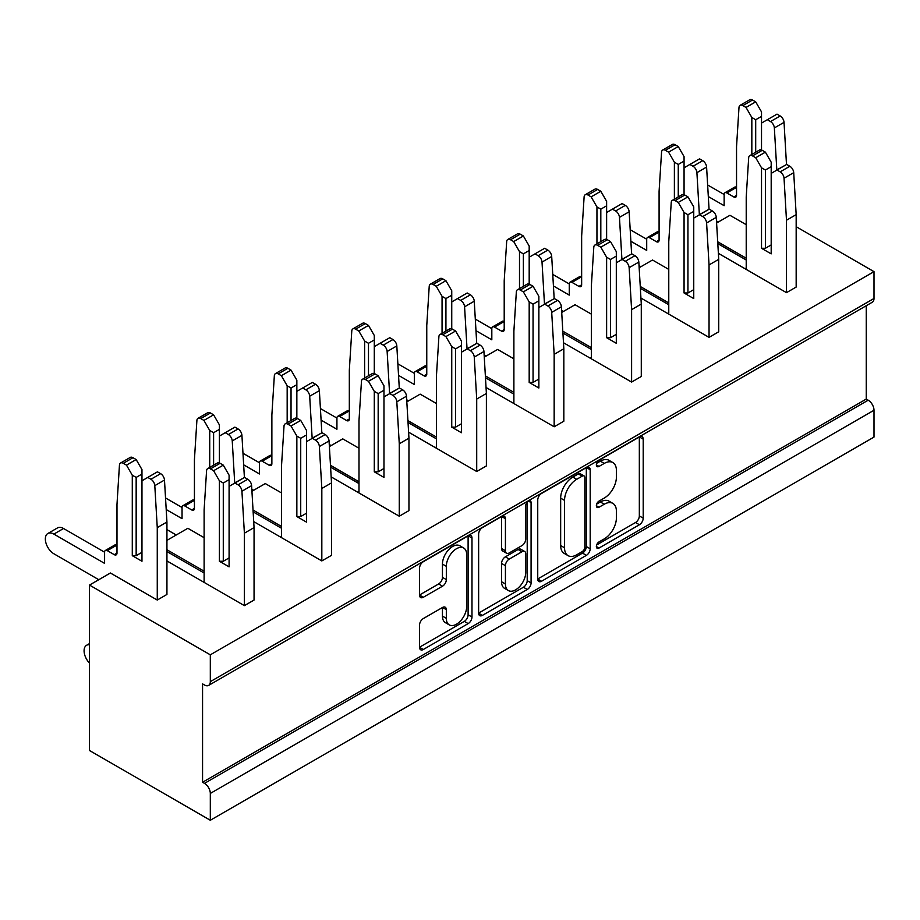 <?xml version="1.0" encoding="UTF-8"?>
<svg xmlns="http://www.w3.org/2000/svg" width="920" height="920" viewBox="0 0 920 920"><rect width="100%" height="100%" fill="white"/><g stroke="black" fill="none" stroke-linecap="round" stroke-linejoin="round"><path stroke-width="1.38" d="M463.68 548.009L459.804 545.767A14.375 8.303 120 0 0 452.617 546.48A14.375 8.303 120 0 0 442.451 564.087L446.326 566.329A14.375 8.303 120 0 1 456.492 548.722A14.375 8.303 120 0 1 463.68 548.009A14.375 8.303 120 0 1 466.659 554.587L466.659 606.591A14.375 8.303 120 0 1 460.379 621.069A14.375 8.303 120 0 1 449.305 624.921A14.375 8.303 120 0 1 446.326 618.332L446.326 609.672A5.37 3.105 120 0 0 445.211 607.211A5.37 3.105 120 0 0 442.52 607.476L423.327 618.55A5.37 3.105 120 0 0 419.531 625.14L419.531 647.3A5.37 3.105 120 0 0 420.647 649.761A5.37 3.105 120 0 0 423.327 649.497L468.176 623.599A5.37 3.105 120 0 0 471.983 617.021L471.983 538.016A5.37 3.105 120 0 0 470.867 535.555A5.37 3.105 120 0 0 468.176 535.819L423.327 561.717A5.37 3.105 120 0 0 419.531 568.307L419.531 595.079A5.37 3.105 120 0 0 420.647 597.54A5.37 3.105 120 0 0 423.327 597.264L442.52 586.189A5.37 3.105 120 0 0 446.326 579.6L446.326 566.329M528.425 501.043L531.082 502.584A3.76 2.173 120 0 0 530.299 500.859A3.76 2.173 120 0 0 528.425 501.043A3.76 2.173 120 0 0 525.757 505.655L525.757 539.005A5.37 3.105 120 0 1 521.962 545.594L509.231 552.943A5.37 3.105 120 0 1 506.541 553.207A5.37 3.105 120 0 1 505.425 550.746L505.425 518.707A5.37 3.105 120 0 0 504.309 516.246A5.37 3.105 120 0 0 501.63 516.511L505.425 518.707M596.367 546.526L599.023 548.055A3.76 2.173 120 0 1 597.137 548.251A3.76 2.173 120 0 1 596.562 545.226A3.76 2.173 120 0 1 599.023 541.914L604.244 538.901A17.204 9.936 120 0 0 616.411 517.833L616.411 511.244A17.204 9.936 120 0 0 612.846 503.378A17.204 9.936 120 0 0 604.244 504.229L599.023 507.242A3.76 2.173 120 0 1 597.137 507.426A3.76 2.173 120 0 1 596.562 504.413A3.76 2.173 120 0 1 599.023 501.101L604.244 498.088A17.204 9.936 120 0 0 616.411 477.02L616.411 470.43A17.204 9.936 120 0 0 612.846 462.565A17.204 9.936 120 0 0 604.244 463.416L599.023 466.428A3.76 2.173 120 0 1 597.137 466.612A3.76 2.173 120 0 1 596.562 463.599A3.76 2.173 120 0 1 599.023 460.287L639.411 436.966L643.206 439.162A5.37 3.105 120 0 0 642.091 436.701A5.37 3.105 120 0 0 639.411 436.966M599.023 548.055L639.411 524.745A5.37 3.105 120 0 0 643.206 518.167L643.206 439.162M166.934 522.019L157.262 527.608L154.802 485.645A5.474 3.162 -120 0 0 150.938 479.251L160.62 473.662A5.474 3.162 60 0 1 164.484 480.056L166.934 522.019L166.934 594.458L157.262 600.047L110.4 572.999L89.493 585.074L89.493 750.501L210.312 820.26L210.312 793.431A8.211 4.738 -120 0 0 204.493 783.369L202.561 782.253L866.26 399.073L866.26 305.716M202.561 782.253L202.561 683.882L204.493 684.997A8.211 4.738 -120 0 0 208.61 685.411A8.211 4.738 -120 0 0 210.312 681.651L210.312 654.821L874 271.642L796.168 226.699M537.74 579.059A5.37 3.105 120 0 0 538.844 581.52A5.37 3.105 120 0 0 541.535 581.245L586.385 555.358A5.37 3.105 120 0 0 590.192 548.768L590.192 469.775A5.37 3.105 120 0 0 589.076 467.314A5.37 3.105 120 0 0 586.385 467.578L541.535 493.476A5.37 3.105 120 0 0 537.74 500.054L537.74 579.059L541.535 581.245M478.63 613.099L523.411 587.247L527.286 589.478L482.436 615.376A5.37 3.105 120 0 1 479.745 615.641A5.37 3.105 120 0 1 478.63 613.18L478.63 534.175A5.37 3.105 120 0 1 482.436 527.597L501.63 516.511M531.082 502.584L531.082 582.9A5.37 3.105 120 0 1 527.286 589.478M210.312 820.26L874 437.08L874 410.251L210.312 793.431M204.113 537.671L187.852 528.287L166.934 540.362M281.555 492.959L265.293 483.575L251.942 491.28M358.995 448.247L342.734 438.863L329.383 446.568M436.448 403.535L420.175 394.151L406.824 401.856M513.889 358.823L497.628 349.439L484.265 357.144M591.33 314.111L575.069 304.727L561.717 312.432M668.771 269.399L652.51 260.015L639.158 267.72M746.223 224.687L729.951 215.303L716.599 223.008M166.934 560.924L244.386 605.636L254.058 600.047L254.058 527.608L244.386 533.197L244.386 605.636M89.493 585.074L210.312 654.821M717.692 241.764L746.223 258.221M786.485 292.652L796.168 287.063L796.168 214.636L786.485 220.225L786.485 292.652L718.37 253.333M640.251 286.476L668.771 302.933M709.044 337.364L718.727 331.775L718.727 259.348L709.044 264.937L709.044 337.364L640.929 298.046M562.81 331.188L591.33 347.645M631.603 382.076L641.286 376.487L641.286 304.06L631.603 309.649L631.603 382.076L563.488 342.746M485.369 375.889L513.889 392.357M554.162 426.788L563.833 421.199L563.833 348.772L554.162 354.361L554.162 426.788L486.047 387.458M407.916 420.601L436.448 437.069M476.709 471.5L486.392 465.911L486.392 393.472L476.709 399.061L476.709 471.5L408.595 432.17M330.475 465.313L358.995 481.781M399.268 516.212L408.952 510.623L408.952 438.184L399.268 443.773L399.268 516.212L331.154 476.882M253.034 510.025L281.555 526.493M321.827 560.924L331.51 555.335L331.51 482.897L321.827 488.485L321.827 560.924L253.713 521.594M166.934 549.746L204.113 571.205M210.312 681.651L874 298.471L874 271.642M874 298.471A8.211 4.738 60 0 1 872.298 302.231L208.61 685.411M204.493 783.369L868.192 400.188L866.26 399.073M868.192 400.188A8.211 4.738 60 0 1 874 410.251M612.846 503.378L608.982 501.135A17.204 9.936 120 0 0 600.38 501.986L604.244 504.229M596.654 504.137L600.38 501.986M612.846 462.565L608.982 460.322A17.204 9.936 120 0 0 600.38 461.173L604.244 463.416M596.654 463.323L600.38 461.173M596.654 544.962L635.536 522.514A5.37 3.105 120 0 0 639.331 515.924L639.331 437.011M537.74 578.979L582.509 553.115A5.37 3.105 120 0 0 586.316 546.537L586.316 467.624M582.199 551.62A3.76 2.173 120 0 0 584.867 547.02L584.867 477.675A3.76 2.173 120 0 0 584.085 475.95A3.76 2.173 120 0 0 582.199 476.134L576.691 479.32A17.204 9.936 120 0 0 564.535 500.388L564.535 547.791A17.204 9.936 120 0 0 568.088 555.657A17.204 9.936 120 0 0 576.691 554.806L582.199 551.62M584.085 475.95L580.209 473.719A3.76 2.173 120 0 0 578.335 473.903L582.199 476.134M568.088 555.657L564.224 553.426A17.204 9.936 120 0 1 560.659 545.548L560.659 498.145A17.204 9.936 120 0 1 572.827 477.089L578.335 473.903M501.561 516.557L501.561 548.515A5.37 3.105 120 0 0 502.665 550.976L506.541 553.207M527.206 502.078L527.206 580.658L531.082 582.9M505.425 583.993A14.375 8.303 120 0 0 508.403 590.571A14.375 8.303 120 0 0 519.49 586.718A14.375 8.303 120 0 0 525.757 572.251L525.757 553.932A5.37 3.105 120 0 0 524.653 551.471A5.37 3.105 120 0 0 521.962 551.735L509.231 559.084A5.37 3.105 120 0 0 505.425 565.673L505.425 583.993L501.561 581.762A14.375 8.303 120 0 0 504.528 588.34L508.403 590.571M524.653 551.471L520.778 549.228A5.37 3.105 120 0 0 518.087 549.504L521.962 551.735M501.561 581.762L501.561 563.431A5.37 3.105 120 0 1 505.356 556.853L518.087 549.504M523.411 587.247A5.37 3.105 120 0 0 527.206 580.658M449.305 624.921L445.429 622.679A14.375 8.303 120 0 1 442.451 616.101L442.451 607.51M419.531 594.987L438.656 583.947A5.37 3.105 120 0 0 442.451 577.369L442.451 564.087M419.531 647.22L464.312 621.368A5.37 3.105 120 0 0 468.107 614.779L468.107 535.865M786.485 220.225L784.035 178.25A5.474 3.162 -120 0 0 780.171 171.856L776.997 170.027L786.681 164.439L789.855 166.267A5.474 3.162 60 0 1 793.718 172.661L796.168 214.636M776.997 170.027L771.19 173.386L771.19 166.681L765.382 170.027L765.382 248.273L771.19 244.927M765.382 248.273L761.519 248.273L771.19 253.862L771.19 173.386M752.537 155.905A5.474 3.162 -120 0 0 749.8 155.63L759.483 150.04A5.474 3.162 60 0 1 762.22 150.316L752.537 155.905L755.699 157.734L765.382 152.145L771.19 162.208L771.19 166.681M762.22 150.316L765.382 152.145M745.05 268.732L746.223 268.065L746.223 196.972L748.673 157.837A5.474 3.162 -120 0 1 749.8 155.63M717.807 243.616L746.223 260.015M761.519 248.273L761.519 167.796L755.699 157.734M746.223 268.065A3.829 2.208 60 0 1 745.959 269.249M765.382 170.027L761.519 167.796M716.473 220.938L718.336 222.007M786.485 164.553L776.813 169.924L774.352 127.949A5.474 3.162 -120 0 0 770.488 121.555L767.326 119.726L761.519 123.084L761.519 116.38L755.699 119.726L755.699 152.225M770.488 121.555L780.171 115.966L776.997 114.137L767.326 119.726M751.835 154.456L751.835 117.495L746.028 107.433L742.854 105.604A5.474 3.162 -120 0 0 740.117 105.328A5.474 3.162 -120 0 0 738.99 107.537L736.54 146.671L736.54 195.408A3.829 2.208 60 0 1 735.747 197.156A3.829 2.208 60 0 1 733.827 196.972L726.857 192.947A3.829 2.208 -120 0 0 724.937 192.751A3.829 2.208 -120 0 0 724.144 194.511L724.144 205.689L708.308 196.546M746.028 107.433L755.699 101.844L752.537 100.015L742.854 105.604M724.144 194.511L707.641 184.977M761.519 123.084L761.519 149.983M755.699 101.844L761.519 111.906L761.519 116.38M780.171 115.966A5.474 3.162 60 0 1 784.035 122.36L786.485 164.335M724.937 192.751L734.62 187.162A3.829 2.208 60 0 1 736.54 187.358L726.857 192.947M740.117 105.328L749.8 99.739A5.474 3.162 60 0 1 752.537 100.015M755.699 119.726L751.835 117.495M639.032 265.65L640.895 266.719M709.044 209.265L699.361 214.636L696.911 172.661A5.474 3.162 -120 0 0 693.047 166.267L689.873 164.439L684.066 167.796L684.066 161.092L678.258 164.439L678.258 196.937M693.047 166.267L702.731 160.678L699.556 158.849L689.873 164.439M674.383 199.168L674.383 162.208L668.575 152.145L665.413 150.316A5.474 3.162 -120 0 0 662.676 150.04A5.474 3.162 -120 0 0 661.549 152.248L659.088 191.383L659.088 240.12A3.829 2.208 60 0 1 658.294 241.868A3.829 2.208 60 0 1 656.385 241.684L649.417 237.659A3.829 2.208 -120 0 0 647.496 237.463A3.829 2.208 -120 0 0 646.702 239.223L646.702 250.401L630.867 241.258M668.575 152.145L678.258 146.556L675.096 144.727L665.413 150.316M646.702 239.223L630.188 229.689M684.066 167.796L684.066 194.695M678.258 146.556L684.066 156.618L684.066 161.092M702.731 160.678A5.474 3.162 60 0 1 706.594 167.072L709.044 209.047M647.496 237.463L657.179 231.874A3.829 2.208 60 0 1 659.088 232.07L649.417 237.659M662.676 150.04L672.359 144.451A5.474 3.162 60 0 1 675.096 144.727M678.258 164.439L674.383 162.208M561.591 310.362L563.454 311.431M631.603 253.977L621.92 259.348L619.459 217.373A5.474 3.162 -120 0 0 615.606 210.979L612.432 209.15L606.625 212.508L606.625 205.804L600.817 209.15L600.817 241.649M615.606 210.979L625.278 205.39L622.115 203.561L612.432 209.15M596.942 243.88L596.942 206.919L591.134 196.857L587.972 195.028A5.474 3.162 -120 0 0 585.235 194.752A5.474 3.162 -120 0 0 584.108 196.96L581.647 236.095L581.647 284.832A3.829 2.208 60 0 1 580.853 286.58A3.829 2.208 60 0 1 578.944 286.396L571.964 282.371A3.829 2.208 -120 0 0 570.055 282.175A3.829 2.208 -120 0 0 569.261 283.935L569.261 295.113L553.426 285.97M591.134 196.857L600.817 191.268L597.644 189.439L587.972 195.028M569.261 283.935L552.747 274.401M606.625 212.508L606.625 239.407M600.817 191.268L606.625 201.33L606.625 205.804M625.278 205.39A5.474 3.162 60 0 1 629.142 211.784L631.603 253.759M570.055 282.175L579.738 276.586A3.829 2.208 60 0 1 581.647 276.782L571.964 282.371M585.235 194.752L594.906 189.163A5.474 3.162 60 0 1 597.644 189.439M600.817 209.15L596.942 206.919M484.15 355.074L486.001 356.143M554.162 298.69L544.479 304.06L542.018 262.085A5.474 3.162 -120 0 0 538.154 255.691L534.991 253.862L529.184 257.22L529.184 250.516L523.376 253.862L523.376 286.361M538.154 255.691L547.837 250.102L544.674 248.273L534.991 253.862M519.501 288.592L519.501 251.631L513.693 241.569L510.519 239.74A5.474 3.162 -120 0 0 507.782 239.464A5.474 3.162 -120 0 0 506.667 241.672L504.206 280.807L504.206 329.544A3.829 2.208 60 0 1 503.412 331.292A3.829 2.208 60 0 1 501.492 331.108L494.523 327.083A3.829 2.208 -120 0 0 492.614 326.887A3.829 2.208 -120 0 0 491.82 328.647L491.82 339.825L475.985 330.683M513.693 241.569L523.376 235.98L520.202 234.151L510.519 239.74M491.82 328.647L475.306 319.113M529.184 257.22L529.184 284.119M523.376 235.98L529.184 246.042L529.184 250.516M547.837 250.102A5.474 3.162 60 0 1 551.701 256.496L554.162 298.471M492.614 326.887L502.285 321.298A3.829 2.208 60 0 1 504.206 321.494L494.523 327.083M507.782 239.464L517.466 233.875A5.474 3.162 60 0 1 520.202 234.151M523.376 253.862L519.501 251.631M406.697 399.786L408.56 400.855M476.709 343.401L467.038 348.772L464.577 306.797A5.474 3.162 -120 0 0 460.713 300.403L457.55 298.574L451.743 301.933L451.743 295.228L445.924 298.574L445.924 331.073M460.713 300.403L470.396 294.814L467.222 292.986L457.55 298.574M442.06 333.304L442.06 296.343L436.252 286.281L433.078 284.452A5.474 3.162 -120 0 0 430.341 284.176A5.474 3.162 -120 0 0 429.214 286.385L426.765 325.519L426.765 374.256A3.829 2.208 60 0 1 425.971 376.004A3.829 2.208 60 0 1 424.051 375.82L417.082 371.795A3.829 2.208 -120 0 0 415.161 371.599A3.829 2.208 -120 0 0 414.368 373.359L414.368 384.537L398.544 375.394M436.252 286.281L445.924 280.692L442.761 278.863L433.078 284.452M414.368 373.359L397.865 363.825M451.743 301.933L451.743 328.831M445.924 280.692L451.743 290.755L451.743 295.228M470.396 294.814A5.474 3.162 60 0 1 474.26 301.208L476.709 343.183M415.161 371.599L424.844 366.01A3.829 2.208 60 0 1 426.765 366.206L417.082 371.795M430.341 284.176L440.024 278.587A5.474 3.162 60 0 1 442.761 278.863M445.924 298.574L442.06 296.343M329.256 444.498L331.119 445.567M399.268 388.113L389.585 393.472L387.136 351.509A5.474 3.162 -120 0 0 383.272 345.115L380.098 343.286L374.291 346.644L374.291 339.94L368.483 343.286L368.483 375.785M383.272 345.115L392.955 339.526L389.781 337.697L380.098 343.286M364.619 378.016L364.619 341.055L358.8 330.993L355.637 329.164A5.474 3.162 -120 0 0 352.9 328.888A5.474 3.162 -120 0 0 351.773 331.096L349.324 370.231L349.324 418.968A3.829 2.208 60 0 1 348.519 420.716A3.829 2.208 60 0 1 346.61 420.532L339.641 416.507A3.829 2.208 -120 0 0 337.721 416.311A3.829 2.208 -120 0 0 336.927 418.071L336.927 429.249L321.091 420.106M358.8 330.993L368.483 325.404L365.32 323.575L355.637 329.164M336.927 418.071L320.413 408.537M374.291 346.644L374.291 373.543M368.483 325.404L374.291 335.466L374.291 339.94M392.955 339.526A5.474 3.162 60 0 1 396.819 345.92L399.268 387.883M337.721 416.311L347.403 410.722A3.829 2.208 60 0 1 349.324 410.918L339.641 416.507M352.9 328.888L362.584 323.299A5.474 3.162 60 0 1 365.32 323.575M368.483 343.286L364.619 341.055M251.815 489.21L253.678 490.279M321.827 432.825L312.144 438.184L309.695 396.221A5.474 3.162 -120 0 0 305.831 389.827L302.657 387.998L296.849 391.356L296.849 384.652L291.042 387.998L291.042 420.497M305.831 389.827L315.502 384.238L312.34 382.409L302.657 387.998M287.166 422.728L287.166 385.767L281.359 375.705L278.196 373.876A5.474 3.162 -120 0 0 275.459 373.6A5.474 3.162 -120 0 0 274.332 375.808L271.871 414.943L271.871 463.68A3.829 2.208 60 0 1 271.078 465.428A3.829 2.208 60 0 1 269.169 465.244L262.188 461.219A3.829 2.208 -120 0 0 260.279 461.023A3.829 2.208 -120 0 0 259.486 462.783L259.486 473.961L243.65 464.818M281.359 375.705L291.042 370.116L287.868 368.287L278.196 373.876M259.486 462.783L242.972 453.249M296.849 391.356L296.849 418.255M291.042 370.116L296.849 380.178L296.849 384.652M315.502 384.238A5.474 3.162 60 0 1 319.366 390.632L321.827 432.595M260.279 461.023L269.962 455.434A3.829 2.208 60 0 1 271.871 455.63L262.188 461.219M275.459 373.6L285.131 368.011A5.474 3.162 60 0 1 287.868 368.287M291.042 387.998L287.166 385.767M166.934 529.621L176.226 534.991M244.386 477.537L234.703 482.897L232.242 440.933A5.474 3.162 -120 0 0 228.378 434.539L225.216 432.71L219.408 436.068L219.408 429.364L213.601 432.71L213.601 465.209M228.378 434.539L238.061 428.95L234.899 427.121L225.216 432.71M209.725 467.44L209.725 430.479L203.918 420.417L200.744 418.588A5.474 3.162 -120 0 0 198.007 418.312A5.474 3.162 -120 0 0 196.892 420.52L194.43 459.655L194.43 508.392A3.829 2.208 60 0 1 193.637 510.14A3.829 2.208 60 0 1 191.716 509.956L184.748 505.931A3.829 2.208 -120 0 0 182.839 505.735A3.829 2.208 -120 0 0 182.045 507.495L182.045 518.673L166.209 509.53M203.918 420.417L213.601 414.828L210.427 412.999L200.744 418.588M182.045 507.495L165.531 497.961M219.408 436.068L219.408 462.967M213.601 414.828L219.408 424.89L219.408 429.364M238.061 428.95A5.474 3.162 60 0 1 241.925 435.344L244.386 477.308M182.839 505.735L192.51 500.147A3.829 2.208 60 0 1 194.43 500.342L184.748 505.931M198.007 418.312L207.69 412.723A5.474 3.162 60 0 1 210.427 412.999M213.601 432.71L209.725 430.479M47.851 533.496L57.523 527.908A12.052 6.957 60 0 1 63.549 528.505L53.866 534.094A12.052 6.957 -120 0 0 47.851 533.496A12.052 6.957 -120 0 0 46 543.156A12.052 6.957 -120 0 0 53.866 553.771L98.785 579.703M157.262 600.047L157.262 527.608M160.62 473.662L157.446 471.834L141.968 480.78L141.968 474.076L136.16 477.422L136.16 555.668L141.968 552.322M150.938 479.251L147.775 477.422M136.16 555.668L132.284 555.668L132.284 475.191L126.477 465.129L123.303 463.3A5.474 3.162 -120 0 0 120.566 463.024A5.474 3.162 -120 0 0 119.439 465.232L116.989 504.367L116.989 553.104A3.829 2.208 60 0 1 116.196 554.852A3.829 2.208 60 0 1 114.275 554.668L107.306 550.643A3.829 2.208 -120 0 0 105.386 550.447A3.829 2.208 -120 0 0 104.593 552.207L104.593 563.385L53.866 534.094M141.968 480.78L141.968 561.257L132.284 555.668M126.477 465.129L136.16 459.54L132.986 457.711L123.303 463.3M104.593 552.207L63.549 528.505M136.16 459.54L141.968 469.602L141.968 474.076M105.386 550.447L115.069 544.858A3.829 2.208 60 0 1 116.989 545.054L107.306 550.643M120.566 463.024L130.249 457.435A5.474 3.162 60 0 1 132.986 457.711M136.16 477.422L132.284 475.191M709.044 264.937L706.594 222.962A5.474 3.162 -120 0 0 702.731 216.568L699.556 214.739L709.24 209.15L712.402 210.979A5.474 3.162 60 0 1 716.266 217.373L718.727 259.348M699.556 214.739L693.749 218.097L693.749 211.393L687.942 214.739L687.942 292.986L693.749 289.639M687.942 292.986L684.066 292.986L693.749 298.574L693.749 218.097M675.096 200.617A5.474 3.162 -120 0 0 672.359 200.341L682.03 194.752A5.474 3.162 60 0 1 684.768 195.028L675.096 200.617L678.258 202.446L687.942 196.857L693.749 206.919L693.749 211.393M684.768 195.028L687.942 196.857M667.609 313.444L668.771 312.777L668.771 241.684L671.232 202.549A5.474 3.162 -120 0 1 672.359 200.341M640.366 288.328L668.771 304.727M684.066 292.986L684.066 212.508L678.258 202.446M668.771 312.777A3.829 2.208 60 0 1 668.518 313.961M687.942 214.739L684.066 212.508M631.603 309.649L629.142 267.674A5.474 3.162 -120 0 0 625.278 261.28L622.115 259.452L631.798 253.862L634.961 255.691A5.474 3.162 60 0 1 638.825 262.085L641.286 304.06M622.115 259.452L616.308 262.809L616.308 256.105L610.5 259.452L610.5 337.697L616.308 334.351M610.5 337.697L606.625 337.697L616.308 343.286L616.308 262.809M597.644 245.329A5.474 3.162 -120 0 0 594.906 245.053L604.589 239.464A5.474 3.162 60 0 1 607.327 239.74L597.644 245.329L600.817 247.158L610.5 241.569L616.308 251.631L616.308 256.105M607.327 239.74L610.5 241.569M590.168 358.156L591.33 357.489L591.33 286.396L593.791 247.261A5.474 3.162 -120 0 1 594.906 245.053M562.913 333.028L591.33 349.439M606.625 337.697L606.625 257.22L600.817 247.158M591.33 357.489A3.829 2.208 60 0 1 591.065 358.673M610.5 259.452L606.625 257.22M554.162 354.361L551.701 312.386A5.474 3.162 -120 0 0 547.837 305.992L544.674 304.163L554.346 298.574L557.52 300.403A5.474 3.162 60 0 1 561.384 306.797L563.833 348.772M544.674 304.163L538.867 307.522L538.867 300.817L533.059 304.163L533.059 382.409L538.867 379.063M533.059 382.409L529.184 382.409L538.867 387.998L538.867 307.522M520.202 290.041A5.474 3.162 -120 0 0 517.466 289.765L527.148 284.176A5.474 3.162 60 0 1 529.885 284.452L520.202 290.041L523.376 291.87L533.059 286.281L538.867 296.343L538.867 300.817M529.885 284.452L533.059 286.281M512.727 402.868L513.889 402.201L513.889 331.108L516.338 291.973A5.474 3.162 -120 0 1 517.466 289.765M485.472 377.74L513.889 394.151M529.184 382.409L529.184 301.933L523.376 291.87M513.889 402.201A3.829 2.208 60 0 1 513.625 403.385M533.059 304.163L529.184 301.933M476.709 399.061L474.26 357.098A5.474 3.162 -120 0 0 470.396 350.704L467.222 348.875L476.905 343.286L480.079 345.115A5.474 3.162 60 0 1 483.943 351.509L486.392 393.472M467.222 348.875L461.414 352.233L461.414 345.529L455.607 348.875L455.607 427.121L461.414 423.775M455.607 427.121L451.743 427.121L461.414 432.71L461.414 352.233M442.761 334.753A5.474 3.162 -120 0 0 440.024 334.478L449.707 328.888A5.474 3.162 60 0 1 452.444 329.164L442.761 334.753L445.924 336.582L455.607 330.993L461.414 341.055L461.414 345.529M452.444 329.164L455.607 330.993M435.286 447.58L436.448 446.913L436.448 375.82L438.897 336.685A5.474 3.162 -120 0 1 440.024 334.478M408.031 422.452L436.448 438.863M451.743 427.121L451.743 346.644L445.924 336.582M436.448 446.913A3.829 2.208 60 0 1 436.183 448.097M455.607 348.875L451.743 346.644M399.268 443.773L396.819 401.81A5.474 3.162 -120 0 0 392.955 395.416L389.781 393.587L399.464 387.998L402.626 389.827A5.474 3.162 60 0 1 406.49 396.221L408.952 438.184M389.781 393.587L383.973 396.945L383.973 390.241L378.166 393.587L378.166 471.834L383.973 468.487M378.166 471.834L374.291 471.834L383.973 477.422L383.973 396.945M365.32 379.466A5.474 3.162 -120 0 0 362.584 379.19L372.255 373.6A5.474 3.162 60 0 1 375.003 373.876L365.32 379.466L368.483 381.294L378.166 375.705L383.973 385.767L383.973 390.241M375.003 373.876L378.166 375.705M357.834 492.292L358.995 491.625L358.995 420.532L361.456 381.397A5.474 3.162 -120 0 1 362.584 379.19M330.591 467.164L358.995 483.575M374.291 471.834L374.291 391.356L368.483 381.294M358.995 491.625A3.829 2.208 60 0 1 358.742 492.809M378.166 393.587L374.291 391.356M321.827 488.485L319.366 446.522A5.474 3.162 -120 0 0 315.502 440.128L312.34 438.299L322.023 432.71L325.185 434.539A5.474 3.162 60 0 1 329.049 440.933L331.51 482.897M312.34 438.299L306.532 441.657L306.532 434.953L300.725 438.299L300.725 516.545L306.532 513.199M300.725 516.545L296.849 516.545L306.532 522.134L306.532 441.657M287.868 424.178A5.474 3.162 -120 0 0 285.131 423.901L294.814 418.312A5.474 3.162 60 0 1 297.551 418.588L287.868 424.178L291.042 426.006L300.725 420.417L306.532 430.479L306.532 434.953M297.551 418.588L300.725 420.417M280.393 537.004L281.555 536.337L281.555 465.244L284.015 426.109A5.474 3.162 -120 0 1 285.131 423.901M253.138 511.876L281.555 528.287M296.849 516.545L296.849 436.068L291.042 426.006M281.555 536.337A3.829 2.208 60 0 1 281.29 537.521M300.725 438.299L296.849 436.068M89.493 644.759A12.052 6.957 -120 0 0 86.572 645.288A12.052 6.957 -120 0 0 89.493 663.09M244.386 533.197L241.925 491.234A5.474 3.162 -120 0 0 238.061 484.84L234.899 483.011L244.57 477.422L247.744 479.251A5.474 3.162 60 0 1 251.608 485.645L254.058 527.608M234.899 483.011L229.091 486.369L229.091 479.665L223.284 483.011L223.284 561.257L229.091 557.911M223.284 561.257L219.408 561.257L229.091 566.846L229.091 486.369M210.427 468.889A5.474 3.162 -120 0 0 207.69 468.613L217.373 463.024A5.474 3.162 60 0 1 220.11 463.3L210.427 468.889L213.601 470.718L223.284 465.129L229.091 475.191L229.091 479.665M220.11 463.3L223.284 465.129M202.952 581.716L204.113 581.049L204.113 509.956L206.563 470.822A5.474 3.162 -120 0 1 207.69 468.613M166.934 551.54L204.113 572.999M219.408 561.257L219.408 480.78L213.601 470.718M204.113 581.049A3.829 2.208 60 0 1 203.849 582.233M223.284 483.011L219.408 480.78M596.367 505.712L599.023 507.242M596.367 464.887L599.023 466.428M639.331 515.924L643.206 518.167M635.536 522.514L639.411 524.745M586.385 467.578L590.192 469.775M586.316 546.537L590.192 548.768M582.509 553.115L586.385 555.358M572.827 477.089L576.691 479.32M560.659 498.145L564.535 500.388M560.659 545.548L564.535 547.791M478.63 613.18L482.436 615.376M501.561 548.515L505.425 550.746M505.356 556.853L509.231 559.084M501.561 563.431L505.425 565.673M442.52 607.476L446.326 609.672M442.451 616.101L446.326 618.332M442.451 577.369L446.326 579.6M438.656 583.947L442.52 586.189M419.531 595.079L423.327 597.264M468.176 535.819L471.983 538.016M468.107 614.779L471.983 617.021M464.312 621.368L468.176 623.599M419.531 647.3L423.327 649.497M780.171 171.856L789.855 166.267M793.718 172.661L784.035 178.25M733.827 196.972L736.54 195.408M784.035 122.36L774.352 127.949M656.385 241.684L659.088 240.12M706.594 167.072L696.911 172.661M578.944 286.396L581.647 284.832M629.142 211.784L619.459 217.373M501.492 331.108L504.206 329.544M551.701 256.496L542.018 262.085M424.051 375.82L426.765 374.256M474.26 301.208L464.577 306.797M346.61 420.532L349.324 418.968M396.819 345.92L387.136 351.509M269.169 465.244L271.871 463.68M319.366 390.632L309.695 396.221M191.716 509.956L194.43 508.392M241.925 435.344L232.242 440.933M114.275 554.668L116.989 553.104M164.484 480.056L154.802 485.645M702.731 216.568L712.402 210.979M716.266 217.373L706.594 222.962M625.278 261.28L634.961 255.691M638.825 262.085L629.142 267.674M547.837 305.992L557.52 300.403M561.384 306.797L551.701 312.386M470.396 350.704L480.079 345.115M483.943 351.509L474.26 357.098M392.955 395.416L402.626 389.827M406.49 396.221L396.819 401.81M315.502 440.128L325.185 434.539M329.049 440.933L319.366 446.522M238.061 484.84L247.744 479.251M251.608 485.645L241.925 491.234M86.572 645.288L89.493 643.597"/></g></svg>
